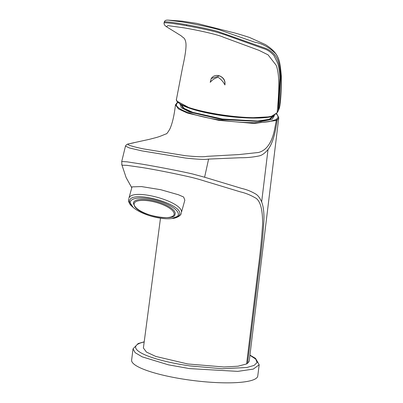 <?xml version="1.0" encoding="UTF-8"?>
<svg xmlns="http://www.w3.org/2000/svg" width="403" height="403" viewBox="0 0 403 403"><rect width="100%" height="100%" fill="white"/><g stroke="black" fill="none" stroke-linecap="round" stroke-linejoin="round"><path stroke-width="0.6" d="M160.48 218.199L143.397 347.985L146.42 352.051L155.785 356.433L187.783 363.969L223.942 366.987L237.987 366.216L246.611 363.939L247.553 363.34L249.22 361.174L278.765 117.857L277.244 119.882L275.551 129.711C273.778 138.672 271.264 145.276 268.02 149.533C264.927 153.18 261.995 155.301 259.225 155.906C252.857 157.205 246.606 157.81 240.475 157.729L208.598 159.094L204.608 177.224L241.886 188.488C246.782 189.571 251.537 191.511 256.157 194.301C258.247 195.737 260.076 198.281 261.648 201.938L268.02 149.533M247.553 363.34L258.983 269.3C261.275 252.57 262.917 236.49 263.9 221.061C264.192 212.819 263.441 206.442 261.648 201.938M278.775 117.747L277.259 114.643L276.398 113.878M246.611 363.939L257.98 270.232C260.137 254.177 261.688 238.672 262.64 223.71C262.635 208.623 260.041 199.928 254.862 197.626C250.172 194.926 245.377 193.017 240.475 191.899L210.235 182.74C204.135 181.012 201.52 179.854 191.405 177.335C180.549 174.801 158.203 170.096 142.037 167.522L126.955 165.351L121.933 165.195L121.726 161.522L127.056 161.83L142.083 164.152C158.581 166.928 181.476 171.371 192.553 173.965L204.608 177.224M132.028 186.866L141.498 186.579L160.706 189.697L178.514 194.775L183.647 197.032L184.836 200.205L181.395 212.502C183.783 201.827 132.814 187.702 128.975 197.979L132.028 186.866M259.179 364.78L257.759 376.024A63.568 12.564 -172.8 0 1 167.003 376.075A63.568 12.564 -172.8 0 1 131.62 360.086L133.04 348.847L135.151 352.68L142.188 356.846L168.424 364.831L189.481 368.599L237.72 371.38L253.25 369.113L259.179 364.78L255.522 358.368L249.956 355.108M133.705 142.848L128.96 143.811C125.796 144.496 130.678 146.198 143.599 148.919L185.299 155.689C196.689 156.822 203.868 157.044 206.835 156.354L239.191 154.551L258.469 152.485C263.396 151.19 270.781 147.075 274.398 130.32L276.312 120.487L277.244 119.882L276.66 119.097L278.11 117.349L277.607 115.349L276.317 113.963M132.698 143.035L128.209 143.952C126.995 144.234 126.084 144.959 125.469 146.118L129.444 147.977L141.992 150.893L185.667 158.067C197.702 159.371 205.253 159.719 208.316 159.109L208.598 159.094M177.788 102.07L176.242 104.825C177.249 108.357 184.599 111.974 198.291 115.666C207.651 118.084 217.998 119.938 229.322 121.222C246.304 123.016 259.728 123.122 269.607 121.535L275.738 119.691L276.66 119.097M275.738 119.691L276.312 120.487L254.102 123.454L218.728 120.341L187.43 113.087L178.418 108.901L175.471 104.8M171.824 218.527A24.85 8.327 -164.6 0 0 177.723 216.033A24.85 8.327 -164.6 0 0 159.83 201.364A24.85 8.327 -164.6 0 0 130.879 200.759A24.85 8.327 -164.6 0 0 134.068 208.16A24.85 8.327 -164.6 0 0 171.824 218.527L179.103 215.756L179.773 214.043C182.08 204.135 135.005 190.609 129.867 199.707L129.197 201.419L133.217 207.48L131.302 205.762C129.428 203.938 128.497 201.928 128.507 199.732L128.678 198.689M273.541 115.993L270.065 119.464L258.847 121.353L222.33 119.379L191.672 112.382L183.093 108.236L180.937 104.453M181.295 104.659L184.075 108.367L192.755 112.351L222.406 119.026L257.703 121.041L268.992 119.353L273.179 116.155M133.398 203.349A21.586 7.234 15.4 0 1 150.677 200.165A21.586 7.234 15.4 0 1 173.95 210.598A21.586 7.234 15.4 0 1 174.852 214.728C174.826 221.197 141.292 216.21 134.809 206.663L133.398 203.349M279.057 108.986A0.695 0.549 -162.5 0 0 279.118 108.865L277.123 112.79C278.619 96.095 280.417 76.449 276.181 65.266L268.05 54.833L258.993 50.34L223.287 37.162C220.023 35.399 203.172 31.132 184.055 27.847L167.945 25.626L166.368 26.679L176.892 33.157C182.02 36.446 179.753 34.648 183.017 37.419C184.488 38.154 185.451 40.013 185.904 42.995C186.382 47.237 185.309 55.201 182.68 66.888L176.494 99.133C173.104 108.82 247.996 122.225 271.713 116.175L277.123 112.79L279.143 108.724L280.216 103.405M168.132 20.15L168.318 20.155C166.021 19.928 164.661 20.578 164.238 22.1L164.706 21.873C166.399 21.641 171.607 22.236 180.337 23.656L186.71 24.749C199.122 27.001 209.283 29.172 217.187 31.268L263.869 47.73C267.748 48.818 271.345 51.146 274.66 54.712L275.889 56.46C278.7 60.823 280.236 67.895 280.493 77.678L278.634 110.125M168.318 20.155L181.567 21.848C195.903 24.155 214.95 28.316 220.24 30.154L254.802 42.229C261.915 43.393 268.781 47.111 275.415 53.372C282.649 61.583 281.677 86.574 279.536 107.384L279.123 108.86A0.695 0.549 -162.5 0 0 279.143 108.724M278.186 111.218L279.894 78.449C279.707 72.429 278.977 67.326 277.697 63.135L274.01 55.639C270.695 51.916 267.154 49.554 263.391 48.556L225.151 34.809L216.89 32.205C208.981 30.114 198.86 27.953 186.518 25.721L183.954 25.268C173.194 23.419 166.726 22.608 164.55 22.835L164.046 23.087L164.238 22.105M224.929 84.947C225.307 80.726 223.504 77.703 219.509 75.875C215.948 74.827 213.172 75.739 211.187 78.61L210.225 82.313C212.346 79.779 214.975 78.111 218.114 77.316C221.01 79.21 223.282 81.754 224.929 84.947C225.484 80.64 223.685 77.608 219.524 75.845L211.243 78.52M144.148 341.991A61.261 12.11 7.2 0 0 190.009 365.924L222.134 368.74L246.868 367.491L254.102 365.405L257.114 362.529L255.693 359.073L249.936 355.285M179.94 103.833L181.4 107.762L189.964 112.145L222.199 119.605L260.862 121.55L272.08 119.343L274.534 115.449M172.963 211.137A20.689 6.932 -164.6 0 0 147.291 200.649A20.689 6.932 -164.6 0 0 135.297 206.92A20.689 6.932 -164.6 0 0 160.963 217.408A20.689 6.932 -164.6 0 0 172.963 211.137M277.017 113.122L271.264 116.739L247.971 117.948L217.585 114.865L190.876 108.649L177.612 101.521M271.038 116.734L271.713 116.175M176.494 99.133L176.524 98.846M186.518 25.721L186.71 24.749M144.173 341.815L138.143 343.558L133.04 348.847M131.716 187.622L126.134 177.612L121.701 164.318M125.469 146.118L121.726 161.517M177.446 102.261L175.451 104.931C174.212 115.5 172.348 123.53 169.849 129.031C167.744 132.622 166.499 134.234 166.117 133.872L161.386 135.811C156.999 137.499 156.157 137.519 149.704 139.257L131.282 143.287M172.902 218.376C174.504 218.512 181.083 216.315 181.29 213.132M134.068 208.16L133.212 207.48M271.264 116.734C259.829 119.238 235.1 118.129 213.807 114.235C202.895 112.271 193.964 109.959 187.012 107.294C177.229 103.818 175.758 99.229 176.489 99.209M280.07 104.709L279.526 107.465M280.211 103.445C281.012 96.176 281.39 87.063 281.339 76.102C279.858 60.123 279.385 53.599 265.456 44.607L249.492 37.449C240.4 34.527 234.36 32.754 231.362 32.139L196.85 23.389L181.97 21.132L168.449 20.155M166.368 26.679C164.696 25.485 163.92 24.286 164.046 23.087"/></g></svg>
